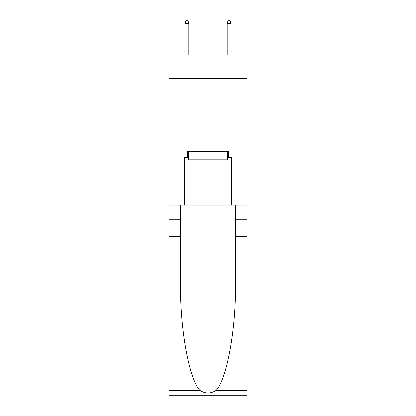 <?xml version="1.0" encoding="UTF-8"?>
<svg xmlns="http://www.w3.org/2000/svg" width="416" height="416" viewBox="0 0 416 416"><rect width="100%" height="100%" fill="white"/><g stroke="black" fill="none" stroke-linecap="round" stroke-linejoin="round"><path stroke-width="0.62" d="M247.088 78.27L247.088 55.026L168.912 55.026L168.912 78.27L247.088 78.27L247.088 205.041L231.769 205.041L231.769 157.716L228.389 157.716L228.389 151.377L187.611 151.377L187.611 157.716L188.245 157.716M168.912 236.735L180.482 236.735L180.482 283.847C179.92 328.874 189.051 379.179 199.826 390.38C205.27 393.853 210.72 393.853 216.174 390.38L247.088 390.38L247.088 395.2L168.912 395.2L168.912 78.27M227.755 151.377L227.755 159.827L188.245 159.827L188.245 151.377M208 151.377L208 159.827M216.174 390.38C226.949 379.179 236.08 328.874 235.518 283.847L235.518 205.041M235.518 236.735L247.088 236.735L247.088 205.041M180.482 205.041L180.482 236.735M247.088 390.38L247.088 236.735M168.912 205.041L184.231 205.041L184.231 157.716L187.611 157.716M168.912 131.092L247.088 131.092M184.231 205.041L231.769 205.041M227.755 157.716L228.389 157.716M188.77 55.026L188.77 23.546L184.969 23.546L184.969 55.026M184.969 23.546L185.817 20.8L187.928 20.8L188.77 23.546M227.23 23.546L228.072 20.8L230.183 20.8L231.031 23.546L227.23 23.546L227.23 55.026M231.031 23.546L231.031 55.026M235.518 219.83L247.088 219.83M180.482 219.83L168.912 219.83M168.912 390.38L199.826 390.38"/></g></svg>

